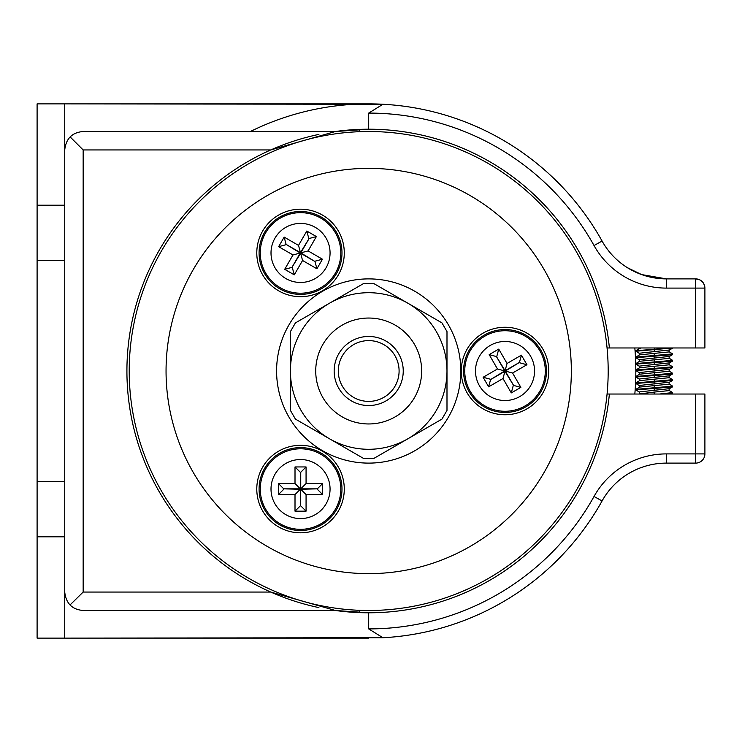 <?xml version="1.0" encoding="UTF-8"?>
<svg xmlns="http://www.w3.org/2000/svg" width="742" height="742" viewBox="0 0 742 742"><rect width="100%" height="100%" fill="white"/><g stroke="black" fill="none" stroke-linecap="round" stroke-linejoin="round"><path stroke-width="1.11" d="M368.7 340.606A30.394 30.394 0 0 0 338.296 371A30.394 30.394 0 0 0 368.7 401.394A30.394 30.394 0 0 0 399.094 371A30.394 30.394 0 0 0 368.7 340.606M627.417 267.695L641.58 274.568L666.455 278.89L695.69 278.89A9.21 9.21 0 0 1 704.9 288.1L704.9 347.97L695.69 347.97L695.69 288.1L704.9 288.1L704.381 285.058L702.887 282.359L699.687 279.799L695.69 278.89L695.69 288.1L666.455 288.1L666.455 278.89L641.58 274.568L627.417 267.695M64.73 205.2L37.1 205.2L37.1 260.47L64.73 260.47L64.73 149.94C65.992 138.578 72.141 132.438 83.16 131.51L335.403 131.51L270.756 149.94A241.79 241.79 0 0 0 270.756 592.06L335.403 610.49L368.7 612.79A241.79 241.79 0 0 0 609.386 394.03L704.9 394.03L704.9 453.9L695.69 453.9L695.69 394.03M318.902 134.395A241.79 241.79 0 0 0 270.756 149.94L83.16 149.94L70.128 136.908M607.077 347.97L695.69 347.97M64.73 149.94L64.73 103.88L382.955 104.26L368.7 113.09L368.7 129.21L335.403 131.51A241.79 241.79 0 0 1 359.49 129.386L359.824 131.677L359.49 129.386A241.79 241.79 0 0 1 609.386 347.97M250.379 131.51A267.12 267.12 0 0 1 602.077 241.048A73.69 73.69 0 0 0 666.455 278.89L654.24 277.87L647.812 276.488L641.58 274.568L631.201 269.902L641.58 274.568L647.812 276.488L654.24 277.87L666.455 278.89M64.73 103.88L37.1 103.88L37.1 205.2M704.9 453.9A9.21 9.21 0 0 1 695.69 463.11L666.455 463.11A73.69 73.69 0 0 0 602.077 500.952A267.12 267.12 0 0 1 382.955 637.74L368.7 628.91L368.7 612.79A241.79 241.79 0 0 1 335.403 610.49L83.16 610.49C72.141 609.562 66.001 603.422 64.73 592.06L64.73 260.47M83.16 149.94L83.16 592.06L70.017 604.971M318.902 607.605A241.79 241.79 0 0 1 270.756 592.06L83.16 592.06M382.955 637.74L64.73 638.12L64.73 592.06M64.73 481.53L37.1 481.53L37.1 536.8L64.73 536.8M37.1 260.47L37.1 481.53M37.1 536.8L37.1 638.12L64.73 638.12M359.49 612.614L359.824 610.323L359.49 612.614M609.386 394.03L607.077 394.03M73.94 103.88L368.7 103.88M73.94 638.12L368.7 638.12M334.16 371A34.54 34.54 0 0 1 368.7 336.46A34.54 34.54 0 0 1 403.24 371A34.54 34.54 0 0 1 368.7 405.54A34.54 34.54 0 0 1 334.16 371A34.54 34.54 0 0 0 368.7 405.54A34.54 34.54 0 0 0 403.24 371M429.562 426.27L382.51 453.427M299.861 421.66L307.837 426.27L299.861 421.66M354.88 453.427L307.837 426.27M290.4 338.76L290.4 343.37L290.4 338.76M290.4 398.63L290.4 403.24L290.4 398.63M359.49 285.911L354.88 288.573L359.49 285.911M307.837 315.73L354.88 288.573M382.51 288.573L429.562 315.73M446.99 343.37L446.99 338.76L446.99 343.37M446.99 403.24L446.99 398.63L446.99 403.24M373.718 458.5L363.673 458.5L295.427 419.1L290.4 410.4L290.4 331.6L295.427 322.9L363.673 283.5L373.718 283.5L441.963 322.9L446.99 331.6L446.99 410.4L441.963 419.1L373.718 458.5M290.4 371A78.29 78.29 0 0 0 407.84 438.8A78.29 78.29 0 0 0 407.84 303.2A78.29 78.29 0 0 0 290.4 371M368.7 278.89A92.11 92.11 0 0 0 276.59 371A92.11 92.11 0 0 0 368.7 463.11A92.11 92.11 0 0 0 460.81 371A92.11 92.11 0 0 0 368.7 278.89M669.136 382.251L639.344 385.469L639.344 387.231L639.344 385.627M669.136 350.011L639.344 353.229L639.344 354.991L639.344 353.387M639.344 348.694L640.856 347.97M654.24 355.399L654.24 353.387L639.604 354.843L635.857 357.125L672.623 353.906L669.136 351.773M654.24 353.387L669.136 351.921L669.136 350.159M669.136 356.457L639.344 359.675L639.344 361.447L639.344 359.833M654.24 361.846L654.24 359.833L639.604 361.289L635.857 363.571L672.623 360.352L669.136 358.219M654.24 359.833L669.136 358.367L669.136 356.605M654.24 368.292L654.24 366.279L639.604 367.735L635.857 370.026L672.623 366.808L669.136 364.665M654.24 366.279L669.136 364.814L669.136 363.051M669.136 362.903L639.344 366.121L639.344 367.893L639.344 366.279M654.24 374.738L654.24 372.725L639.604 374.191L635.857 376.472L672.623 373.254L669.136 371.111M654.24 372.725L669.136 371.269L669.136 369.507M669.136 369.349L639.344 372.567L639.344 374.339L639.344 372.725M654.24 381.193L654.24 379.171L639.604 380.637L635.857 382.918L672.623 379.7L669.136 377.567M654.24 379.171L669.136 377.715L669.136 375.953M669.136 375.804L639.344 379.014L639.344 380.785L639.344 379.171M654.24 387.639L654.24 385.627L639.604 387.083L635.857 389.365L672.623 386.146L669.136 384.013M654.24 385.627L669.136 384.161L669.136 382.399M669.136 388.697L639.344 391.915L639.344 393.687L639.344 392.073M654.24 394.03L654.24 392.073L638.741 394.03M654.24 392.073L669.136 390.607L669.136 388.845M672.623 347.97L635.857 351.244L639.604 353.535M639.604 348.397L635.857 350.688L671.603 347.97M672.623 353.906L672.41 354.713L635.857 357.69L639.604 359.981M672.623 360.352L672.41 361.159L635.857 364.137L639.604 366.427M635.857 357.134L635.857 357.69L635.857 357.134M672.623 366.808L672.41 367.615L635.857 370.583L639.604 372.883M672.623 373.254L672.41 374.061L635.857 377.029L639.604 379.329M672.623 379.7L672.41 380.507L635.857 383.484L639.604 385.775M672.623 386.146L672.41 386.953L635.857 389.93L639.604 392.221M635.857 382.928L635.857 383.484L635.857 382.928M659.452 394.03L672.623 392.592L672.41 393.399L669.896 394.03M635.857 389.374L635.857 389.93L635.857 389.374M672.623 392.592L669.136 390.459M530.595 356.234A29.532 29.532 0 0 0 490.258 345.429A29.532 29.532 0 0 0 479.453 385.766A29.532 29.532 0 0 0 519.78 396.571A29.532 29.532 0 0 0 530.595 356.234M540.918 350.28A41.45 41.45 0 0 0 484.294 335.106A41.45 41.45 0 0 0 469.12 391.72A41.45 41.45 0 0 0 525.744 406.894A41.45 41.45 0 0 0 540.918 350.28M507.046 363.45L498.754 349.092L489.182 354.62L497.474 368.978L483.116 377.27L488.635 386.842L503.002 378.55L511.284 392.908L520.856 387.38L512.574 373.022L526.931 364.73L521.403 355.158L507.046 363.45L505.098 370.712L519.456 362.421L505.302 371.074L513.594 385.432L504.94 371.288L490.583 379.579L504.736 370.926L496.444 356.568L505.098 370.712M521.403 355.158L519.456 362.421M526.931 364.73L519.66 362.782M512.574 373.022L505.302 371.074M520.856 387.38L513.594 385.432M511.284 392.908L513.232 385.645M503.002 378.55L504.94 371.288M488.635 386.842L490.583 379.579M483.116 377.27L490.379 379.218M497.474 368.978L504.736 370.926M489.182 354.62L496.444 356.568M498.754 349.092L496.806 356.355M274.967 238.173A29.532 29.532 0 0 0 285.772 278.51A29.532 29.532 0 0 0 326.109 267.704A29.532 29.532 0 0 0 315.304 227.367A29.532 29.532 0 0 0 274.967 238.173M264.644 232.218A41.45 41.45 0 0 0 279.808 288.833A41.45 41.45 0 0 0 336.432 273.668A41.45 41.45 0 0 0 321.258 217.044A41.45 41.45 0 0 0 264.644 232.218M292.988 254.96L284.696 269.318L294.268 274.846L302.56 260.488L316.917 268.78L322.445 259.208L308.088 250.917L316.38 236.559L306.798 231.031L298.516 245.389L284.158 237.097L278.63 246.678L292.988 254.96L300.25 253.013L286.097 244.368L300.464 252.651L309.108 238.507L300.816 252.864L314.97 261.518L300.612 253.226L291.958 267.38L300.25 253.013M278.63 246.678L285.893 244.73M284.158 237.097L286.097 244.368M298.516 245.389L300.464 252.651M306.798 231.031L308.746 238.293M316.38 236.559L309.108 238.507M308.088 250.917L300.816 252.864M322.445 259.208L315.183 261.156M316.917 268.78L314.97 261.518M302.56 260.488L300.612 253.226M294.268 274.846L292.32 267.584M284.696 269.318L291.958 267.38M300.538 518.584A29.532 29.532 0 0 0 330.06 489.061A29.532 29.532 0 0 0 300.538 459.53A29.532 29.532 0 0 0 271.006 489.061A29.532 29.532 0 0 0 300.538 518.584M300.538 530.511A41.45 41.45 0 0 0 341.988 489.061A41.45 41.45 0 0 0 300.538 447.612A41.45 41.45 0 0 0 259.088 489.061A41.45 41.45 0 0 0 300.538 530.511M306.066 494.589L322.64 494.589L322.64 483.534L306.066 483.534L306.066 466.95L295.01 466.95L295.01 483.534L278.426 483.534L278.426 494.589L295.01 494.589L295.01 511.164L306.066 511.164L306.066 494.589L300.742 489.266L300.325 505.849L300.325 489.266L283.75 488.848L300.325 488.848L300.742 472.274L300.742 488.848L317.326 488.848L300.742 489.266M306.066 511.164L300.742 505.849M295.01 511.164L300.325 505.849M295.01 494.589L300.325 489.266M278.426 494.589L283.75 489.266M278.426 483.534L283.75 488.848M295.01 483.534L300.325 488.848M295.01 466.95L300.325 472.274M306.066 466.95L300.742 472.274M306.066 483.534L300.742 488.848M322.64 483.534L317.326 488.848M322.64 494.589L317.326 489.266M634.827 394.03A267.12 267.12 0 0 0 634.827 347.97M571.34 371A202.64 202.64 0 0 0 368.7 168.36A202.64 202.64 0 0 0 166.05 371A202.64 202.64 0 0 0 368.7 573.64A202.64 202.64 0 0 0 571.34 371M129.21 371A239.49 239.49 0 0 0 368.7 610.49A239.49 239.49 0 0 0 608.18 371A239.49 239.49 0 0 0 368.7 131.51A239.49 239.49 0 0 0 129.21 371M322.408 451.173A43.75 43.75 0 0 0 262.649 467.182A43.75 43.75 0 0 0 278.658 526.95A43.75 43.75 0 0 0 338.426 510.932A43.75 43.75 0 0 0 322.408 451.173M322.408 290.827A43.75 43.75 0 0 0 338.426 231.068A43.75 43.75 0 0 0 278.658 215.05A43.75 43.75 0 0 0 262.649 274.818A43.75 43.75 0 0 0 322.408 290.827M461.264 371A43.75 43.75 0 0 0 505.024 414.75A43.75 43.75 0 0 0 548.774 371A43.75 43.75 0 0 0 505.024 327.25A43.75 43.75 0 0 0 461.264 371M666.455 288.1A82.9 82.9 0 0 1 594.027 245.528A257.91 257.91 0 0 0 368.7 113.09M594.027 245.528L602.077 241.048M695.69 463.11L695.69 453.9L666.455 453.9L666.455 463.11M602.077 500.952L594.027 496.472A82.9 82.9 0 0 1 666.455 453.9M368.7 628.91A257.91 257.91 0 0 0 594.027 496.472M421.66 371A52.96 52.96 0 0 0 368.7 318.04A52.96 52.96 0 0 0 315.73 371A52.96 52.96 0 0 0 368.7 423.96A52.96 52.96 0 0 0 421.66 371M654.24 351.773L654.24 349.76M654.24 358.219L654.24 356.206M654.24 364.665L654.24 362.652M654.24 371.111L654.24 369.099M654.24 377.567L654.24 375.545M654.24 384.013L654.24 382M654.24 390.459L654.24 388.446M654.24 348.953L654.24 347.97M525.16 405.874A40.272 40.272 0 0 0 539.898 350.864A40.272 40.272 0 0 0 484.888 336.126A40.272 40.272 0 0 0 470.14 391.136A40.272 40.272 0 0 0 525.16 405.874M320.674 218.065A40.272 40.272 0 0 0 265.655 232.803A40.272 40.272 0 0 0 280.402 287.813A40.272 40.272 0 0 0 335.412 273.075A40.272 40.272 0 0 0 320.674 218.065M260.266 489.061A40.272 40.272 0 0 0 300.538 529.334A40.272 40.272 0 0 0 340.81 489.061A40.272 40.272 0 0 0 300.538 448.789A40.272 40.272 0 0 0 260.266 489.061M639.344 347.97L639.344 348.545L639.344 347.97M635.857 350.688L635.857 351.244L635.857 350.688M668.867 350.317L672.41 348.267M668.867 356.763L672.41 354.713M668.867 363.209L672.41 361.159M668.867 369.655L672.41 367.615M668.867 376.101L672.41 374.061M668.867 382.547L672.41 380.507M668.867 389.003L672.41 386.953M671.324 394.03L672.41 393.399"/></g></svg>
